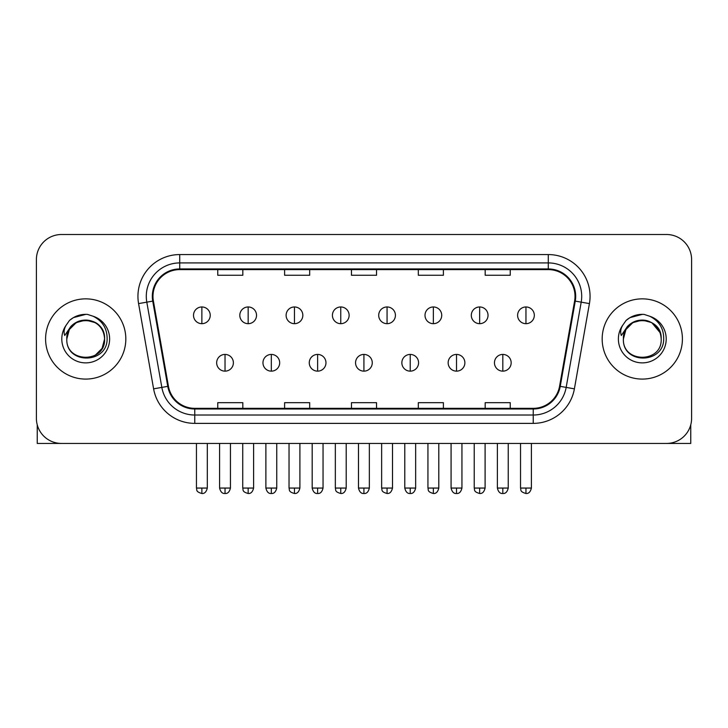 <?xml version="1.0" encoding="UTF-8"?>
<svg xmlns="http://www.w3.org/2000/svg" width="728" height="728" viewBox="0 0 728 728"><rect width="100%" height="100%" fill="white"/><g stroke="black" fill="none" stroke-linecap="round" stroke-linejoin="round"><path stroke-width="1.09" d="M45.591 338.966A40.113 40.113 0 0 0 85.704 379.088A40.113 40.113 0 0 0 125.826 338.966A40.113 40.113 0 0 0 85.704 298.853A40.113 40.113 0 0 0 45.591 338.966A40.113 40.113 0 0 0 85.704 379.088A40.113 40.113 0 0 0 125.826 338.966A40.113 40.113 0 0 0 85.704 298.853A40.113 40.113 0 0 0 45.591 338.966M602.174 338.966A40.113 40.113 0 0 0 642.296 379.088A40.113 40.113 0 0 0 682.409 338.966A40.113 40.113 0 0 0 642.296 298.853A40.113 40.113 0 0 0 602.174 338.966A40.113 40.113 0 0 0 642.296 379.088A40.113 40.113 0 0 0 682.409 338.966A40.113 40.113 0 0 0 642.296 298.853A40.113 40.113 0 0 0 602.174 338.966M152.98 296.351A26.745 26.745 0 0 1 179.725 269.606L548.275 269.606A26.745 26.745 0 0 1 574.61 300.992L559.577 386.231A26.745 26.745 0 0 1 533.242 408.335L194.758 408.335A26.745 26.745 0 0 1 168.423 386.231L153.39 300.992A26.745 26.745 0 0 1 152.98 296.351M152.316 296.351A27.409 27.409 0 0 0 152.734 301.11L167.758 386.35A27.409 27.409 0 0 0 194.758 409L533.242 409A27.409 27.409 0 0 0 560.241 386.35L575.266 301.11A27.409 27.409 0 0 0 548.275 268.941L179.725 268.941A27.409 27.409 0 0 0 152.316 296.351M138.575 303.603A41.787 41.787 0 0 1 179.725 254.563L548.275 254.563A41.787 41.787 0 0 1 589.425 303.603L574.392 388.852A41.787 41.787 0 0 1 533.242 423.377L194.758 423.377A41.787 41.787 0 0 1 153.608 388.852L138.575 303.603L146.801 302.156A33.424 33.424 0 0 1 179.725 262.917L548.275 262.917A33.424 33.424 0 0 1 581.199 302.156L566.166 387.396A33.424 33.424 0 0 1 533.242 415.024L194.758 415.024A33.424 33.424 0 0 1 161.834 387.396L146.801 302.156A33.424 33.424 0 0 1 146.301 296.351M691.6 259.577A25.071 25.071 0 0 0 666.53 234.507L61.471 234.507A25.071 25.071 0 0 0 36.4 259.577L36.4 418.363A25.071 25.071 0 0 0 61.471 443.434L666.53 443.434A25.071 25.071 0 0 0 691.6 418.363L691.6 259.577L691.6 418.363M351.46 269.606L351.46 275.266L376.54 275.266L376.54 269.606M284.612 269.606L284.612 275.266L309.682 275.266L309.682 269.606M217.754 269.606L217.754 275.266L242.824 275.266L242.824 269.606M418.318 269.606L418.318 275.266L443.388 275.266L443.388 269.606M485.176 269.606L485.176 275.266L510.246 275.266L510.246 269.606M376.54 408.335L376.54 402.675L351.46 402.675L351.46 408.335M309.682 408.335L309.682 402.675L284.612 402.675L284.612 408.335M242.824 408.335L242.824 402.675L217.754 402.675L217.754 408.335M443.388 408.335L443.388 402.675L418.318 402.675L418.318 408.335M510.246 408.335L510.246 402.675L485.176 402.675L485.176 408.335M36.4 259.577L36.4 418.363M666.53 234.507L61.471 234.507M61.471 443.434L666.53 443.434M201.874 306.961A8.354 8.354 0 0 0 193.512 315.324A8.354 8.354 0 0 0 201.874 323.678A8.354 8.354 0 0 0 210.228 315.324A8.354 8.354 0 0 0 201.874 306.961L201.874 323.678A8.354 8.354 0 0 0 210.228 315.324A8.354 8.354 0 0 0 201.874 306.961M225.025 354.427A8.354 8.354 0 0 0 216.662 362.79A8.354 8.354 0 0 0 225.025 371.144A8.354 8.354 0 0 0 233.379 362.79A8.354 8.354 0 0 0 225.025 354.427L225.025 371.144A8.354 8.354 0 0 0 233.379 362.79A8.354 8.354 0 0 0 225.025 354.427M248.166 306.961A8.354 8.354 0 0 0 239.812 315.324A8.354 8.354 0 0 0 248.166 323.678A8.354 8.354 0 0 0 256.529 315.324A8.354 8.354 0 0 0 248.166 306.961L248.166 323.678A8.354 8.354 0 0 0 256.529 315.324A8.354 8.354 0 0 0 248.166 306.961M294.467 306.961A8.354 8.354 0 0 0 286.113 315.324A8.354 8.354 0 0 0 294.467 323.678A8.354 8.354 0 0 0 302.83 315.324A8.354 8.354 0 0 0 294.467 306.961L294.467 323.678A8.354 8.354 0 0 0 302.83 315.324A8.354 8.354 0 0 0 294.467 306.961M340.768 306.961A8.354 8.354 0 0 0 332.414 315.324A8.354 8.354 0 0 0 340.768 323.678A8.354 8.354 0 0 0 349.121 315.324A8.354 8.354 0 0 0 340.768 306.961L340.768 323.678A8.354 8.354 0 0 0 349.121 315.324A8.354 8.354 0 0 0 340.768 306.961M387.069 306.961A8.354 8.354 0 0 0 378.706 315.324A8.354 8.354 0 0 0 387.069 323.678A8.354 8.354 0 0 0 395.422 315.324A8.354 8.354 0 0 0 387.069 306.961L387.069 323.678A8.354 8.354 0 0 0 395.422 315.324A8.354 8.354 0 0 0 387.069 306.961M271.316 354.427A8.354 8.354 0 0 0 262.963 362.79A8.354 8.354 0 0 0 271.316 371.144A8.354 8.354 0 0 0 279.679 362.79A8.354 8.354 0 0 0 271.316 354.427L271.316 371.144A8.354 8.354 0 0 0 279.679 362.79A8.354 8.354 0 0 0 271.316 354.427M317.617 354.427A8.354 8.354 0 0 0 309.264 362.79A8.354 8.354 0 0 0 317.617 371.144A8.354 8.354 0 0 0 325.971 362.79A8.354 8.354 0 0 0 317.617 354.427L317.617 371.144A8.354 8.354 0 0 0 325.971 362.79A8.354 8.354 0 0 0 317.617 354.427M363.918 354.427A8.354 8.354 0 0 0 355.555 362.79A8.354 8.354 0 0 0 363.918 371.144A8.354 8.354 0 0 0 372.272 362.79A8.354 8.354 0 0 0 363.918 354.427L363.918 371.144A8.354 8.354 0 0 0 372.272 362.79A8.354 8.354 0 0 0 363.918 354.427M67.686 333.288L66.794 338.966C65.757 364.628 107.262 364.164 107.125 338.966C107.198 328.546 102.548 320.975 93.175 316.261L87.524 314.405C80.708 313.995 74.702 315.998 69.506 320.411L66.102 325.289C64.028 328.792 63.573 332.196 64.737 335.49L70.825 326.472C76.495 320.793 83.238 318.928 91.064 320.857A18.892 18.892 0 0 0 67.686 333.288M91.064 320.857C99.499 323.86 104.013 329.893 104.595 338.966C105.76 363.345 65.657 363.345 66.812 338.966C65.657 314.596 105.76 314.596 104.595 338.966L102.066 348.421L95.15 355.328M103.513 332.641C97.625 312.822 65.675 318.6 66.812 338.966L69.342 329.52L76.258 322.613L85.704 320.074L95.15 322.613M69.56 320.365L73.392 317.636L85.904 314.332L73.392 317.636L69.56 320.365L73.392 317.636L85.904 314.332L73.392 317.636L69.56 320.365M624.278 333.288L623.377 338.966C622.34 364.628 663.845 364.164 663.709 338.966C663.79 328.546 659.14 320.975 649.758 316.261L644.107 314.405C637.3 313.995 631.294 315.998 626.098 320.411L622.686 325.289C620.611 328.792 620.156 332.196 621.321 335.49L627.409 326.472C633.078 320.793 639.821 318.928 647.647 320.857A18.892 18.892 0 0 0 624.278 333.288M661.188 338.966C662.344 363.345 622.24 363.345 623.405 338.966C622.24 314.596 662.344 314.596 661.188 338.966C660.596 329.893 656.083 323.86 647.647 320.857M623.405 338.966L625.934 329.52L632.85 322.613L642.296 320.074L651.742 322.613L660.096 332.641M626.144 320.365L629.975 317.636L642.487 314.332L629.975 317.636L626.144 320.365L629.975 317.636L642.487 314.332L629.975 317.636L626.144 320.365M37.237 424.779L37.237 443.434L134.179 443.434M690.763 424.779L690.763 443.434L593.82 443.434M433.36 306.961A8.354 8.354 0 0 0 425.006 315.324A8.354 8.354 0 0 0 433.36 323.678A8.354 8.354 0 0 0 441.723 315.324A8.354 8.354 0 0 0 433.36 306.961L433.36 323.678A8.354 8.354 0 0 0 441.723 315.324A8.354 8.354 0 0 0 433.36 306.961M479.661 306.961A8.354 8.354 0 0 0 471.307 315.324A8.354 8.354 0 0 0 479.661 323.678A8.354 8.354 0 0 0 488.024 315.324A8.354 8.354 0 0 0 479.661 306.961L479.661 323.678A8.354 8.354 0 0 0 488.024 315.324A8.354 8.354 0 0 0 479.661 306.961M525.962 306.961A8.354 8.354 0 0 0 517.608 315.324A8.354 8.354 0 0 0 525.962 323.678A8.354 8.354 0 0 0 534.316 315.324A8.354 8.354 0 0 0 525.962 306.961L525.962 323.678A8.354 8.354 0 0 0 534.316 315.324A8.354 8.354 0 0 0 525.962 306.961M410.219 354.427A8.354 8.354 0 0 0 401.856 362.79A8.354 8.354 0 0 0 410.219 371.144A8.354 8.354 0 0 0 418.573 362.79A8.354 8.354 0 0 0 410.219 354.427L410.219 371.144A8.354 8.354 0 0 0 418.573 362.79A8.354 8.354 0 0 0 410.219 354.427M456.511 354.427A8.354 8.354 0 0 0 448.157 362.79A8.354 8.354 0 0 0 456.511 371.144A8.354 8.354 0 0 0 464.874 362.79A8.354 8.354 0 0 0 456.511 354.427L456.511 371.144A8.354 8.354 0 0 0 464.874 362.79A8.354 8.354 0 0 0 456.511 354.427M502.811 354.427A8.354 8.354 0 0 0 494.458 362.79A8.354 8.354 0 0 0 502.811 371.144A8.354 8.354 0 0 0 511.165 362.79A8.354 8.354 0 0 0 502.811 354.427L502.811 371.144A8.354 8.354 0 0 0 511.165 362.79A8.354 8.354 0 0 0 502.811 354.427M548.275 254.563L548.275 268.941M146.801 302.156L152.734 301.11M194.758 423.377L194.758 409M533.242 409L533.242 423.377M560.241 386.35L574.392 388.852M153.608 388.852L167.758 386.35M575.266 301.11L589.425 303.603M179.725 254.563L179.725 268.941M201.874 488.06L196.442 488.06C197.206 489.744 195.277 491.655 201.874 493.493L201.874 488.06L207.307 488.06L207.307 443.434M225.025 488.06L219.592 488.06C220.538 491.937 222.349 493.748 225.025 493.493L225.025 488.06L230.448 488.06L230.448 443.434M248.166 488.06L242.733 488.06C243.507 489.744 241.578 491.655 248.166 493.493L248.166 488.06L253.599 488.06L253.599 443.434M294.467 488.06L289.034 488.06C289.808 489.744 287.879 491.655 294.467 493.493L294.467 488.06L299.9 488.06L299.9 443.434M340.768 488.06L335.335 488.06C336.099 489.744 334.17 491.655 340.768 493.493L340.768 488.06L346.2 488.06L346.2 443.434M387.069 488.06L381.636 488.06C382.4 489.744 380.471 491.655 387.069 493.493L387.069 488.06L392.501 488.06L392.501 443.434M271.316 488.06L265.884 488.06C266.839 491.937 268.65 493.748 271.316 493.493L271.316 488.06L276.749 488.06L276.749 443.434M317.617 488.06L312.185 488.06C313.131 491.937 314.942 493.748 317.617 493.493L317.617 488.06L323.05 488.06L323.05 443.434M363.918 488.06L358.485 488.06C359.432 491.937 361.243 493.748 363.918 493.493L363.918 488.06L369.351 488.06L369.351 443.434M66.102 325.289A23.906 23.906 0 0 0 85.704 362.881A23.906 23.906 0 0 0 93.175 316.261M622.686 325.289A23.906 23.906 0 0 0 642.296 362.881A23.906 23.906 0 0 0 649.758 316.261M433.36 488.06L427.937 488.06C428.701 489.744 426.772 491.655 433.36 493.493L433.36 488.06L438.793 488.06L438.793 443.434M479.661 488.06L474.228 488.06C475.002 489.744 473.073 491.655 479.661 493.493L479.661 488.06L485.094 488.06L485.094 443.434M525.962 488.06L520.529 488.06C521.293 489.744 519.364 491.655 525.962 493.493L525.962 488.06L531.395 488.06L531.395 443.434M410.219 488.06L404.786 488.06C405.733 491.937 407.544 493.748 410.219 493.493L410.219 488.06L415.652 488.06L415.652 443.434M456.511 488.06L451.078 488.06C452.033 491.937 453.844 493.748 456.511 493.493L456.511 488.06L461.943 488.06L461.943 443.434M502.811 488.06L497.379 488.06C498.325 491.937 500.136 493.748 502.811 493.493L502.811 488.06L508.244 488.06L508.244 443.434M196.442 488.06L196.442 443.434M207.307 488.06C206.352 491.937 204.541 493.748 201.874 493.493M219.592 488.06L219.592 443.434M230.448 488.06C229.502 491.937 227.691 493.748 225.025 493.493M242.733 488.06L242.733 443.434M253.599 488.06C252.652 491.937 250.841 493.748 248.166 493.493M289.034 488.06L289.034 443.434M299.9 488.06C298.953 491.937 297.142 493.748 294.467 493.493M335.335 488.06L335.335 443.434M346.2 488.06C345.254 491.937 343.443 493.748 340.768 493.493M381.636 488.06L381.636 443.434M392.501 488.06C391.546 491.937 389.735 493.748 387.069 493.493M265.884 488.06L265.884 443.434M276.749 488.06C275.803 491.937 273.992 493.748 271.316 493.493M312.185 488.06L312.185 443.434M323.05 488.06C322.104 491.937 320.293 493.748 317.617 493.493M358.485 488.06L358.485 443.434M369.351 488.06C368.404 491.937 366.594 493.748 363.918 493.493M427.937 488.06L427.937 443.434M438.793 488.06C437.846 491.937 436.036 493.748 433.36 493.493M474.228 488.06L474.228 443.434M485.094 488.06C484.147 491.937 482.336 493.748 479.661 493.493M520.529 488.06L520.529 443.434M531.395 488.06C530.448 491.937 528.637 493.748 525.962 493.493M404.786 488.06L404.786 443.434M415.652 488.06C414.696 491.937 412.885 493.748 410.219 493.493M451.078 488.06L451.078 443.434M461.943 488.06C460.997 491.937 459.186 493.748 456.511 493.493M497.379 488.06L497.379 443.434M508.244 488.06C507.298 491.937 505.487 493.748 502.811 493.493"/></g></svg>
